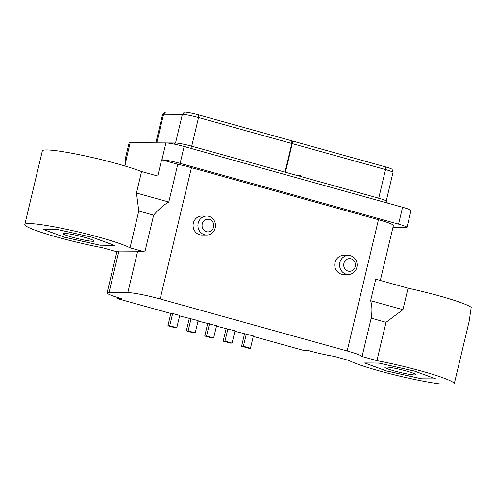 <?xml version="1.0" encoding="UTF-8"?>
<svg xmlns="http://www.w3.org/2000/svg" width="496" height="496" viewBox="0 0 496 496"><rect width="100%" height="100%" fill="white"/><g stroke="black" fill="none" stroke-linecap="round" stroke-linejoin="round"><path stroke-width="0.74" d="M291.859 140.951L292.287 140.951L292.262 143.611L285.839 170.556A4.514 4.173 90.3 0 0 285.752 172.329L285.293 172.205A4.991 4.607 -89.7 0 1 285.417 170.438L291.834 143.493L198.549 117.546A12.667 1.178 -166.6 0 0 182.367 114.365L163.587 114.254A12.667 1.178 -166.6 0 0 162.626 114.415A12.667 1.178 -166.6 0 0 162.595 114.471L155.831 142.86M297.724 175.658L296.565 175.336L297.885 175.162A4.991 4.607 -89.7 0 1 298.474 175.125A4.991 4.607 -89.7 0 1 301.915 176.824L301.047 176.582A4.514 4.173 90.3 0 0 298.468 175.596A4.514 4.173 90.3 0 0 297.941 175.634L301.047 176.582M379.124 200.731L378.727 198.189L301.915 176.824M296.565 175.336L285.752 172.329M292.262 143.611L385.547 169.564L385.572 166.904A11.086 1.035 13.4 0 1 392.113 169.384L393.018 172.403A12.667 1.178 -166.6 0 0 385.547 169.564L378.727 198.189A12.667 1.178 13.4 0 1 386.173 200.979L387.457 203.05M173.898 144.051L175.547 142.997A12.667 1.178 13.4 0 1 191.729 146.177L285.293 172.205M398.567 224.13L402.585 207.26L184.14 146.494L180.122 163.364L398.567 224.13A14.254 1.327 13.4 0 1 406.974 227.404A14.254 1.327 13.4 0 1 405.858 227.645L392.919 227.571M126.207 160.673A14.254 1.327 13.4 0 1 125.048 159.824L129.072 142.953A14.254 1.327 13.4 0 1 130.181 142.705L165.937 142.916A14.254 1.327 13.4 0 1 184.14 146.494M402.585 207.26A14.254 1.327 13.4 0 1 410.992 210.533L406.974 227.404M380.314 280.476L393.409 225.506A25.339 2.362 -166.6 0 0 378.454 219.691L191.462 167.679A25.339 2.362 -166.6 0 0 177.779 164.281L161.615 159.786L157.74 176.043L141.583 171.548L136.468 193.018L138.793 211.011L130.026 247.82A55.422 5.165 -166.6 0 0 70.903 230.243A55.422 5.165 -166.6 0 0 24.8 224.496A55.422 5.165 -166.6 0 0 102.151 247.659L116.864 251.751M180.122 163.364A14.254 1.327 13.4 0 0 161.919 159.786L161.615 159.786M130.026 247.82L144.875 251.949L153.648 215.14C158.596 209.287 163.643 204.91 168.795 202.015L177.779 164.281M144.875 251.949A25.339 2.362 -166.6 0 0 137.69 251.187L118.904 251.081A25.339 2.362 -166.6 0 0 116.926 251.515L107.055 292.925A25.339 2.362 13.4 0 1 109.039 292.491L127.825 292.597A25.339 2.362 13.4 0 1 160.183 298.964L347.181 350.976A25.339 2.362 13.4 0 1 362.049 356.519L376.904 360.648L386.037 322.307L402.944 309.665L408.059 288.195L375.732 279.198L370.617 300.675L402.944 309.665M136.468 193.018L168.795 202.015M153.648 215.14L138.793 211.011M24.8 224.496L42.34 150.883A55.422 5.165 13.4 0 1 81.604 155.155A55.422 5.165 13.4 0 1 141.583 171.548M100.26 245.26L64.579 237.262L43.034 229.344L57.164 229.425L92.851 237.423L114.396 245.346L100.279 245.185M107.055 292.925A25.339 2.362 13.4 0 0 122.01 298.741L117.769 298.716L170.891 313.491L172.645 313.503L169.725 325.773L176.805 327.738L179.732 315.468L172.645 313.503M253.289 336.412L304.761 350.728L309.002 350.753A25.339 2.362 13.4 0 0 334.174 356.351L349.029 360.487A55.422 5.165 13.4 0 0 440.02 383.923L454.156 384.009A55.422 5.165 -166.6 0 0 454.255 383.805A55.422 5.165 -166.6 0 0 376.904 360.648M246.314 333.994L243.387 346.264L250.474 348.229L253.394 335.959L234.875 331.291M227.893 328.867L224.973 341.136L232.054 343.108L234.98 330.838L216.454 326.163M209.479 323.745L206.559 336.015L213.64 337.987L216.566 325.717L198.04 321.042M191.065 318.624L188.139 330.894L195.226 332.866L198.146 320.596L179.626 315.921M421.885 378.882L386.204 370.878L364.659 362.96L378.789 363.041L414.476 371.045L436.021 378.963L421.904 378.801M414.34 371.014L435.68 378.839M435.668 378.882L421.674 378.801L386.347 370.878L365.013 363.041L379.006 363.122L414.334 371.045M414.507 374.902A15.835 1.476 13.4 0 1 397.079 371.678A15.835 1.476 13.4 0 1 384.933 367.294A15.835 1.476 13.4 0 1 386.173 367.021A15.835 1.476 -166.6 0 1 403.601 370.252A15.835 1.476 -166.6 0 1 415.741 374.635A15.835 1.476 -166.6 0 1 414.507 374.902M408.059 288.195A55.422 5.165 13.4 0 1 471.2 307.309L469.197 321.104L454.255 383.805M370.617 300.675C372.124 305.443 372.316 311.277 371.188 318.172L362.049 356.519M206.646 235.042L201.798 235.017A9.498 8.779 -89.7 0 1 193.353 223.15A9.498 8.779 -89.7 0 1 201.909 216.014L206.751 216.039A9.498 8.779 -89.7 0 1 215.196 227.906A9.498 8.779 -89.7 0 1 206.646 235.042A9.498 8.779 -89.7 0 1 198.202 223.175A9.498 8.779 -89.7 0 1 206.751 216.039M348.304 274.449L343.455 274.418A9.498 8.779 -89.7 0 1 335.017 262.558A9.498 8.779 -89.7 0 1 343.567 255.421L348.415 255.446A9.498 8.779 -89.7 0 1 356.86 267.313A9.498 8.779 -89.7 0 1 348.304 274.449A9.498 8.779 -89.7 0 1 339.859 262.582A9.498 8.779 -89.7 0 1 348.415 255.446M213.578 227.125A6.336 5.853 90.3 0 0 209.374 219.412A6.336 5.853 90.3 0 0 202.244 223.975A6.336 5.853 90.3 0 0 206.448 231.682A6.336 5.853 90.3 0 0 213.578 227.125M355.241 266.532A6.336 5.853 90.3 0 0 351.038 258.819A6.336 5.853 90.3 0 0 343.908 263.376A6.336 5.853 90.3 0 0 348.111 271.089A6.336 5.853 90.3 0 0 355.241 266.532M371.188 318.172L386.037 322.307M118.036 297.588L117.769 298.716M170.835 313.472L167.908 325.76L169.725 325.773M176.805 327.738L174.989 327.732L167.908 325.76M189.249 318.599L186.322 330.882L188.139 330.894M195.226 332.866L193.409 332.853L186.322 330.882M207.663 323.721L204.736 336.003L206.559 336.015M213.64 337.987L211.823 337.974L204.736 336.003M226.083 328.842L223.157 341.13L224.973 341.136M232.054 343.108L230.237 343.096L223.157 341.13M244.497 333.963L241.571 346.251L243.387 346.264M250.474 348.229L248.657 348.223L241.571 346.251M125.048 159.824A14.254 1.327 13.4 0 1 126.164 159.582L124.936 165.999M92.882 241.285A15.835 1.476 13.4 0 1 75.454 238.055A15.835 1.476 13.4 0 1 63.308 233.672A15.835 1.476 13.4 0 1 64.548 233.399A15.835 1.476 -166.6 0 1 81.976 236.629A15.835 1.476 -166.6 0 1 94.116 241.013A15.835 1.476 -166.6 0 1 92.882 241.285M92.709 237.423L114.043 245.266L100.049 245.185L64.722 237.262L43.388 229.419L57.381 229.505L92.715 237.398M162.626 114.415L164.796 112.133A11.086 1.035 13.4 0 1 165.633 111.991L184.419 112.102L182.367 114.365L175.547 142.997L166.625 142.941M386.21 201.047L393.018 172.472A12.667 1.178 -166.6 0 0 393.018 172.403M291.834 143.493L291.859 140.833L198.58 114.886L198.549 117.546L191.729 146.177L192.126 148.719M184.419 112.102A11.086 1.035 13.4 0 1 198.58 114.886M385.572 166.904L292.287 140.951M296.732 175.317A4.991 4.607 -89.7 0 1 297.302 175.541M285.392 170.556L285.839 170.556M127.825 292.597L137.69 251.187M191.462 167.679L160.183 298.964M118.904 251.081L109.039 292.491M347.181 350.976L378.454 219.691M130.181 142.705L126.164 159.582M161.919 159.786L165.937 142.916M165.633 111.991L163.587 114.254L156.767 142.867M297.941 175.634L297.619 175.634M297.482 175.596L298.468 175.596"/></g></svg>

